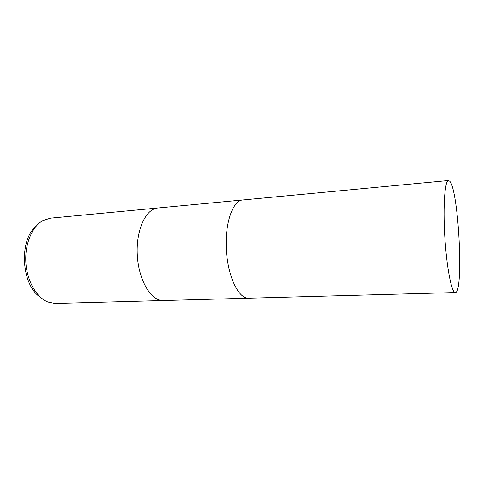 <?xml version="1.0" encoding="UTF-8"?>
<svg xmlns="http://www.w3.org/2000/svg" width="484" height="484" viewBox="0 0 484 484"><rect width="100%" height="100%" fill="white"/><g stroke="black" fill="none" stroke-linecap="round" stroke-linejoin="round"><path stroke-width="0.73" d="M157.832 207.993L157.766 207.999C145.847 208.755 135.865 230.142 137.299 255.128C138.587 280.121 150.887 300.721 162.854 300.558L163.471 300.552M242.78 199.959L242.726 199.965C232.846 200.485 224.794 223.027 226.343 249.665C227.776 276.316 238.34 298.332 248.256 298.223L248.764 298.223M55.079 303.504L162.854 300.558C150.887 300.721 138.593 280.121 137.299 255.128C135.865 230.142 145.847 208.755 157.766 207.999L50.53 218.145L42.997 220.516C32.192 226.361 24.708 243.9 25.864 262.485C26.971 281.071 36.53 297.569 47.958 302.058L55.079 303.504M36.191 226.119C18.586 240.185 21.344 285.506 40.529 297.327M157.766 207.999L242.726 199.965C232.846 200.485 224.794 223.027 226.343 249.665C227.776 276.316 238.34 298.332 248.256 298.223L163.404 300.558M455.141 292.56L455.305 292.572C463.92 293.189 458.711 190.763 449.793 181.27L448.48 180.496C444.875 180.314 442.927 205.561 444.766 236.271C446.569 266.986 451.536 292.53 455.141 292.56M248.709 298.223L455.305 292.572M242.726 199.965L448.48 180.496"/></g></svg>
